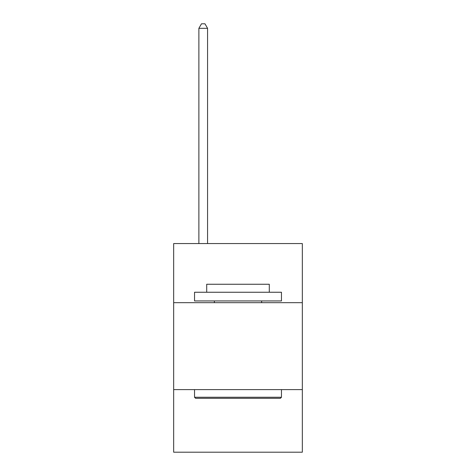 <?xml version="1.0" encoding="UTF-8"?>
<svg xmlns="http://www.w3.org/2000/svg" width="476" height="476" viewBox="0 0 476 476"><rect width="100%" height="100%" fill="white"/><g stroke="black" fill="none" stroke-linecap="round" stroke-linejoin="round"><path stroke-width="0.71" d="M302.331 302.676L302.331 243.563L173.669 243.563L173.669 302.676L302.331 302.676L302.331 452.2L173.669 452.2L173.669 302.676M302.331 389.612L173.669 389.612M195.576 398.305L194.535 397.258L281.465 397.258L280.423 398.305L195.576 398.305M281.465 292.246L281.465 300.939L194.535 300.939L194.535 292.246L281.465 292.246M206.703 292.246L206.703 284.249L269.297 284.249L269.297 292.246M281.465 389.612L281.465 397.258M194.535 389.612L194.535 397.258M261.645 300.939L261.645 302.676M214.355 300.939L214.355 302.676M207.572 243.563L207.572 28.322L198.879 28.322L198.879 243.563M198.879 28.322L201.491 23.8L204.966 23.8L207.572 28.322"/></g></svg>
